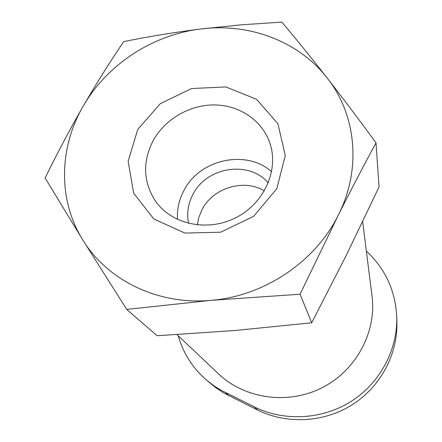 <?xml version="1.0" encoding="UTF-8"?>
<svg xmlns="http://www.w3.org/2000/svg" width="442" height="442" viewBox="0 0 442 442"><rect width="100%" height="100%" fill="white"/><g stroke="black" fill="none" stroke-linecap="round" stroke-linejoin="round"><path stroke-width="0.66" d="M300.063 294.228L338.307 215.116C351.086 189.745 363.65 165.662 376.004 142.86L379.043 186.949L346.23 255.415L311.704 322.787L234.58 330.533L157.142 335.721L126.71 309.406L211.188 300.345L300.063 294.228L311.704 322.787M362.65 221.685L372.031 296.018C376.7 331.986 356.23 370.446 322.069 387.728C287.952 405.087 244.824 398.894 218.558 373.888L176.999 334.605M376.004 142.86C359.263 119.937 342.975 98.312 327.157 77.996C311.367 57.836 296.267 39.2 281.847 22.1L241.006 24.846L200.795 28.984C174.27 32.349 148.578 36.553 123.721 41.603C110.102 61.615 96.599 83.129 83.223 106.135C70.046 129.108 57.338 153.07 45.106 178.01L82.825 239.995L126.71 309.406M327.157 77.996C356.186 114.472 361.86 168.855 338.307 215.116C315.522 261.57 264.272 296.146 211.188 300.345C158.054 305.339 107.251 280.256 82.825 239.995C57.731 199.939 59.001 147.512 83.223 106.135C107.075 64.477 152.578 34.774 200.795 28.984C248.929 22.769 298.532 41.034 327.157 77.996M137.749 129.434L160.352 103.627L191.618 88.533L225.801 86.925L256.559 99.312L277.907 123.688L285.294 155.623L276.736 188.811L253.62 216.315L220.652 232.194L184.867 233.072L153.805 218.994L133.688 193.242L128.141 161.28L137.749 129.434M178.259 335.798C183.187 353.175 192.59 367.921 206.453 380.032L215.69 387.645L223.641 392.905L257.609 410.027C286.803 424.53 324.025 422.624 352.373 404.662C380.689 386.628 397.894 354.042 396.894 321.881L396.734 316.792C395.363 290.527 385.242 268.637 366.363 251.122M206.453 380.032L214.143 385.932L221.033 390.236L254.31 406.894C284.134 421.696 322.196 419.734 351.197 401.364C380.164 382.927 397.756 349.616 396.734 316.792M153.319 140.313C165.314 118.771 190.331 104.483 215.166 104.936C239.984 105.4 262.471 120.788 269.946 143.318C279.04 170.142 264.139 203.491 235.813 217.718C207.602 232.177 171.888 224.508 155.612 201.331C143.086 181.999 142.318 161.656 153.319 140.313M177.529 219.453C176.894 209.293 179.049 199.591 183.994 190.347C199.778 159.164 246.26 149.026 271.626 171.706M188.546 223.381C186.585 213.353 188.071 203.668 192.999 194.309C206.674 166.811 249.111 160.148 268.288 182.916M197.281 224.939L198.928 217.072L202.077 209.58C213.138 187.739 243.868 178.441 264.388 190.889M225.359 392.524L229.26 395.944M254.31 406.894L257.609 410.027"/></g></svg>

